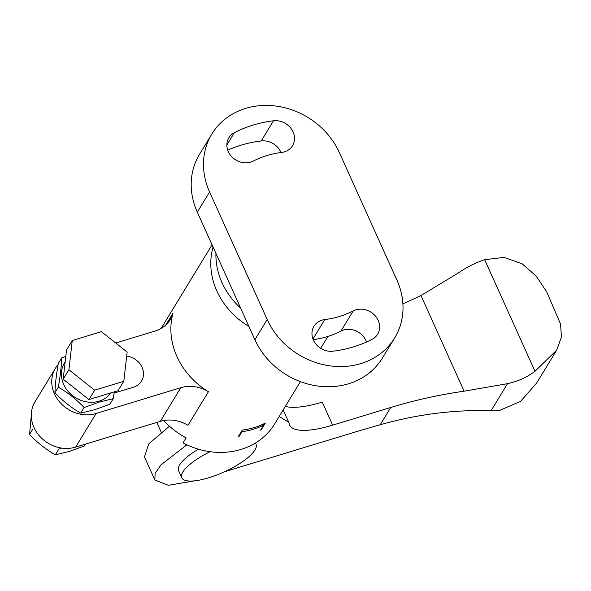 <?xml version="1.0" encoding="UTF-8"?>
<svg xmlns="http://www.w3.org/2000/svg" width="591" height="591" viewBox="0 0 591 591"><rect width="100%" height="100%" fill="white"/><g stroke="black" fill="none" stroke-linecap="round" stroke-linejoin="round"><path stroke-width="0.89" d="M215.929 253.362A73.314 64.19 31.3 0 0 240.64 308.096M353.219 310.903A17.516 15.336 -148.7 0 1 355.804 309.854A17.516 15.336 -148.7 0 1 375.1 315.675A17.516 15.336 -148.7 0 1 377.649 334.203A17.516 15.336 -148.7 0 1 372.153 339.286A127.493 111.61 -148.7 0 1 332.984 351.202A17.516 15.336 -148.7 0 1 315.535 343.637A17.516 15.336 -148.7 0 1 313.939 326.269A17.516 15.336 -148.7 0 1 322.021 320.137A17.516 15.336 -148.7 0 1 324.814 319.546A92.462 80.945 31.3 0 0 353.219 310.903L340.941 331.086A17.516 15.336 -148.7 0 1 343.526 330.029A17.516 15.336 -148.7 0 1 366.479 342.019M281.671 152.441A92.462 80.945 31.3 0 0 266.918 155.544A92.462 80.945 31.3 0 0 253.266 161.084A17.516 15.336 -148.7 0 1 232.448 157.405A17.516 15.336 -148.7 0 1 228.843 137.792A17.516 15.336 -148.7 0 1 234.332 132.709A127.493 111.61 -148.7 0 1 253.155 125.063A127.493 111.61 -148.7 0 1 273.5 120.793A17.516 15.336 -148.7 0 1 290.957 128.358A17.516 15.336 -148.7 0 1 292.545 145.726A17.516 15.336 -148.7 0 1 281.671 152.441M227.727 150.151A127.493 111.61 -148.7 0 1 240.877 145.238A127.493 111.61 -148.7 0 1 261.222 140.968A17.516 15.336 -148.7 0 1 280.991 152.53M245.634 108.404A73.314 64.19 -148.7 0 1 339.293 152.463L396.908 280.053A73.314 64.19 -148.7 0 1 394.677 337.912A73.314 64.19 -148.7 0 1 329.505 365.785A73.314 64.19 -148.7 0 1 267.191 319.524L209.583 191.935A73.314 64.19 -148.7 0 1 211.814 134.083A73.314 64.19 -148.7 0 1 245.634 108.404M394.677 337.912L382.392 358.087A73.314 64.19 -148.7 0 1 317.227 385.96A73.314 64.19 -148.7 0 1 254.913 339.707L197.305 212.117A73.314 64.19 -148.7 0 1 199.529 154.258L211.814 134.083M313.215 339.64A92.462 80.945 31.3 0 0 340.941 331.086M241.719 430.987L242.029 431.659A73.314 64.19 31.3 0 0 253.236 429.265A73.314 64.19 31.3 0 0 263.645 425.084L260.572 430.13A73.314 64.19 31.3 0 0 261.237 429.783L265.337 423.06A73.314 64.19 -148.7 0 1 254.263 427.581A73.314 64.19 -148.7 0 1 242.273 430.078L238.18 436.801A73.314 64.19 31.3 0 0 238.956 436.705L238.653 436.032M300.427 381.631L274.778 423.769A73.314 64.19 -148.7 0 1 240.958 449.441A73.314 64.19 -148.7 0 1 183.018 442.888L186.084 437.842A73.314 64.19 31.3 0 1 163.714 420.519M242.029 431.659L238.956 436.705M263.645 425.084L263.209 424.124M248.937 326.476A73.314 64.19 -148.7 0 1 213.063 247.031M208.438 391.7L187.968 425.328A32.586 28.531 31.3 0 0 160.324 421.339L180.794 387.711A32.586 28.531 -148.7 0 1 208.438 391.7A73.314 64.19 -148.7 0 1 172.986 313.186A32.586 28.531 -148.7 0 1 170.223 319.591A32.586 28.531 -148.7 0 1 155.189 331.004L115.725 343.009M261.237 429.783L261.045 429.354M160.324 421.339L75.633 447.114A32.586 28.531 -148.7 0 1 39.745 436.284A32.586 28.531 -148.7 0 1 34.995 401.814L55.465 368.186A32.586 28.531 -148.7 0 1 58.103 364.61M114.218 392.616A17.516 15.336 -148.7 0 1 114.684 392.912M114.144 393.074L133.418 387.208A17.516 15.336 31.3 0 0 141.493 381.077A17.516 15.336 31.3 0 0 126.688 356.144M180.794 387.711L96.097 413.478A32.586 28.531 -148.7 0 1 60.208 402.656A32.586 28.531 -148.7 0 1 55.465 368.186M198.421 449.19A40.735 12.123 155.7 0 0 179.671 464.866A40.735 12.123 155.7 0 0 178.578 470.658L181.777 477.75A40.735 12.123 155.7 0 0 216.217 475.216A40.735 12.123 155.7 0 0 254.935 450.024A40.735 12.123 155.7 0 0 256.021 444.225A40.735 12.123 155.7 0 0 255.246 443.11M224.388 471.803L344.472 435.264A810.97 241.291 -24.3 0 1 380.242 424.722C416.95 414.343 453.903 409.644 491.114 410.642L500.171 410.191L520.605 401.341L536.628 383.057L556.678 350.116L561.45 337.025L560.556 324.06L546.719 291.865L536.081 275.967L522.045 263.726L504.02 257.403L484.65 259.693C475.179 262.921 466.203 267.472 457.73 273.345L420.94 295.515A531.545 465.353 -148.7 0 1 402.899 303.833M169.454 426.214L148.762 443.878L144.455 456.954L154.857 479.988L168.295 485.292L194.964 480.801M484.65 259.693L535.032 371.288C526.84 377.339 517.672 381.461 507.536 383.662L464.134 391.183A531.545 465.353 31.3 0 0 390.74 407.487L332.674 425.151A65.173 19.392 -24.3 0 1 289.649 425.069A65.173 19.392 -24.3 0 1 289.25 423.821L288.755 422.292L279.203 416.507M186.859 444.809L160.848 464.94L155.13 473.465L154.857 479.988M535.032 371.288L556.678 350.116M332.674 425.151L322.272 402.116A65.173 19.392 -24.3 0 1 285.35 406.401M210.145 451.716A40.735 12.123 155.7 0 0 182.87 471.95A40.735 12.123 155.7 0 0 181.777 477.75M72.272 340.534L66.539 349.953L63.178 379.193L88.946 399.575L118.067 390.71L123.8 381.291L127.161 352.051L101.393 331.677L72.272 340.534L68.911 369.774L63.178 379.193M68.911 369.774L94.678 390.156L88.946 399.575M94.678 390.156L123.8 381.291M61.634 448.074L58.708 449.241L55.31 454.826L69.236 451.443L84.439 445.961L85.577 444.085M31.286 415.436L29.55 434.444C37.277 442.6 45.862 449.396 55.31 454.826M29.55 434.444L32.948 428.867M32.911 405.204L36.31 399.627M65.195 361.662A27.696 24.246 31.3 0 0 68.15 391.449A27.696 24.246 31.3 0 0 99.096 401.156A27.696 24.246 31.3 0 0 110.923 392.882M114.336 391.848L113.213 398.681L99.295 402.057L84.092 407.546C76.365 399.39 67.78 392.594 58.332 387.164C60.289 376.061 61.405 366.317 61.693 357.924L65.815 356.292M61.693 357.924L58.295 363.502C56.337 374.605 55.214 384.357 54.933 392.742C62.661 400.897 71.245 407.694 80.694 413.124L94.619 409.74L109.823 404.259L113.213 398.681M80.694 413.124L84.092 407.546M54.933 392.742L58.332 387.164M226.848 145.009L234.332 132.709M197.305 212.117L209.583 191.935M254.913 339.707L267.191 319.524M261.222 140.968L273.5 120.793M312.964 339.012L324.814 319.546M165.798 324.991L172.986 313.186M75.633 447.114L96.097 413.478M420.94 295.515L464.134 391.183M507.536 383.662L491.114 410.642M390.74 407.487L380.242 424.722M320.699 348.328L327.946 336.427M161.158 328.411L212.058 244.792M283.185 409.955L288.755 422.292M161.188 432.147L156.792 422.41M256.021 444.225L255.46 442.977"/></g></svg>
